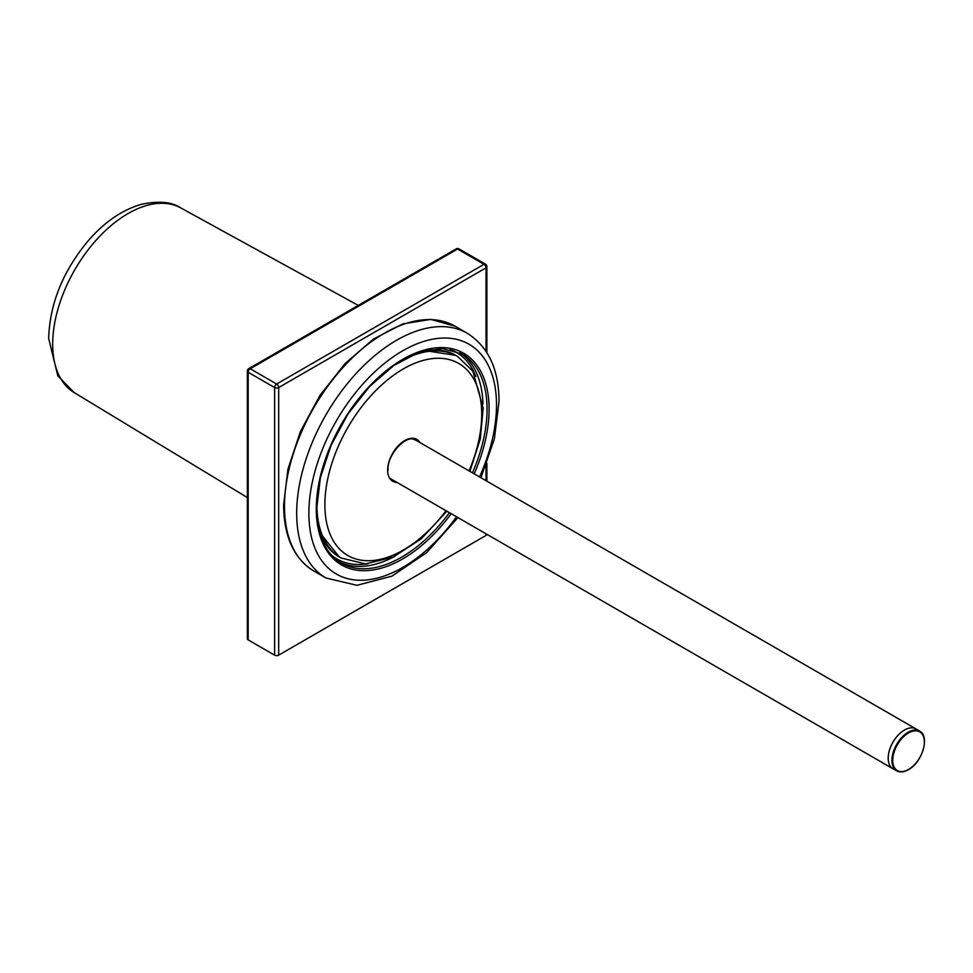 <?xml version="1.0" encoding="UTF-8"?>
<svg xmlns="http://www.w3.org/2000/svg" width="973" height="973" viewBox="0 0 973 973"><rect width="100%" height="100%" fill="white"/><g stroke="black" fill="none" stroke-linecap="round" stroke-linejoin="round"><path stroke-width="1.46" d="M486.877 534.311A2.87 1.654 180 0 1 486.038 535.43L486.038 533.824M486.877 352.591L486.877 266.651A2.87 1.654 180 0 1 486.038 267.83L278.679 387.546L278.679 655.145L486.038 535.43M278.679 655.145A2.87 1.654 180 0 1 274.617 655.145L248.188 639.893A2.87 1.654 180 0 1 247.349 638.714L247.349 371.114A2.87 1.654 180 0 0 248.188 372.282L248.188 639.893M389.541 478.108L892.959 768.755A22.999 13.281 -60 0 1 888.191 758.222A22.999 13.281 -60 0 1 898.225 735.077A22.999 13.281 -60 0 1 915.958 728.911L412.54 438.264M907.845 769.825A22.914 13.221 -60 0 1 896.826 770.884L893.092 768.828A22.999 13.281 -60 0 1 889.395 750.451A22.999 13.281 -60 0 1 904.452 730.054A22.999 13.281 -60 0 1 916.092 728.996L919.728 731.21A22.914 13.221 -60 0 1 924.338 741.28M274.617 655.145L274.617 387.546A2.87 1.654 180 0 0 278.679 387.546A2.87 1.654 -120 0 0 276.648 384.019L484.007 264.303L457.578 249.052L250.219 368.767L276.648 384.019A2.87 1.654 120 0 0 274.617 387.546L248.188 372.282A2.87 1.654 120 0 1 250.219 368.767A2.87 1.654 -120 0 0 248.784 368.621A2.87 2.87 0 0 0 247.349 371.114M486.038 351.277L486.038 267.83A2.87 1.654 -120 0 0 484.007 264.303A2.87 1.654 120 0 1 485.442 264.169L459.013 248.906A2.87 1.654 120 0 0 457.578 249.052A2.87 1.654 -120 0 0 456.142 248.906L248.784 368.621M486.038 480.711L486.038 465.593M446.048 510.728A110.91 64.036 -60 0 1 406.325 548.225A110.91 64.036 -60 0 1 324.933 508.234A110.91 64.036 -60 0 1 400.268 370.749A110.91 64.036 -60 0 1 481.659 410.752A110.91 64.036 -60 0 1 469.047 470.896M446.887 511.214L421.37 538.738L393.299 557.043L365.52 563.926L341.012 557.979A116.432 67.222 -60 0 1 316.967 508.32A116.432 67.222 -60 0 1 316.979 500.487M395.646 364.243A116.432 67.222 -60 0 1 457.456 356.313L455.826 355.376A116.432 67.222 -60 0 0 422.391 351.241M341.012 557.979L339.395 557.043A116.432 67.222 -60 0 1 319.095 530.151M396.935 482.377A24.167 13.95 -60 0 1 387.668 470.944A24.167 13.95 -60 0 1 404.075 440.988A24.167 13.95 -60 0 1 419.935 442.545M74.106 392.533L57.821 375.846L48.65 338.349C49.805 303.467 63.087 270.835 88.47 240.465C104.683 221.868 122.33 209.827 141.401 204.318C158.854 200.681 171.953 201.873 180.71 207.894A106.616 61.554 120 0 0 98.796 237.278A106.616 61.554 120 0 0 52.688 344.114A106.616 61.554 120 0 0 74.106 392.533L247.349 497.556M313.744 570.944C293.968 558.684 283.934 536.731 283.63 505.096L287.935 469.168L300.426 431.513L320.032 395.281L345.074 363.561L373.45 339.078L402.822 323.887L430.808 319.399L455.048 326.21A141.304 81.586 120 0 0 346.157 364.06A141.304 81.586 120 0 0 284.481 506.264A141.304 81.586 120 0 0 313.744 570.944L325.943 577.986L356.957 585.32L391.839 576.186L426.685 552.603L457.93 517.587M455.048 326.21L467.235 333.252A141.304 81.586 120 0 0 358.356 371.102A141.304 81.586 120 0 0 296.68 513.306A141.304 81.586 120 0 0 325.943 577.986M479.519 476.94A132.681 76.599 120 0 0 496.51 404.975A132.681 76.599 120 0 0 402.688 350.815A132.681 76.599 120 0 0 308.867 513.306A132.681 76.599 120 0 0 359.378 580.249A132.681 76.599 120 0 0 456.519 516.785M474.192 473.863A122.184 70.543 120 0 0 489.091 409.256A122.184 70.543 120 0 0 402.688 359.378A122.184 70.543 120 0 0 316.286 509.025A122.184 70.543 120 0 0 362.224 570.652A122.184 70.543 120 0 0 451.192 513.695M472.44 472.854A120.749 69.715 120 0 0 487.059 409.256A120.749 69.715 120 0 0 462.041 353.99L442.277 348.492L418.889 352.372L393.907 365.422L369.558 386.561L348.006 413.951L331.136 445.22L320.397 477.658L316.712 508.441C317.113 535.211 325.31 553.442 341.304 563.124A120.749 69.715 120 0 0 449.441 512.686M339.309 561.895A120.749 69.715 120 0 0 395.087 556.203M331.538 555.206A119.314 68.888 120 0 0 367.672 563.829M475.846 376.478A119.314 68.888 120 0 0 450.304 349.489M482.949 404.026A120.749 69.715 120 0 0 459.986 352.883M908.539 732.937A22.367 12.917 -60 0 1 924.35 742.058A22.367 12.917 -60 0 1 908.539 769.448A22.367 12.917 -60 0 1 892.728 760.314A22.367 12.917 -60 0 1 908.539 732.937M896.826 770.884A22.914 13.221 -60 0 1 893.141 752.567A22.914 13.221 -60 0 1 908.137 732.255A22.914 13.221 -60 0 1 919.728 731.21C930.103 736.342 922.173 762.552 908.417 769.692C903.99 772.185 900.134 772.574 896.826 770.884M459.013 248.906A2.87 2.87 0 0 0 456.142 248.906M486.877 266.651A2.87 2.87 0 0 0 485.442 264.169M486.877 481.197L486.877 463.367M469.886 471.382L480.261 439.018L483.192 408.307L472.793 371.114L457.456 356.313M339.395 557.043L319.728 532.608M415.082 440.064C407.055 433.459 386.549 454.659 388.093 470.3M424.836 350.56L455.826 355.376M180.71 207.894L358.283 305.413M467.235 333.252C488.324 346.631 498.918 369.375 499.027 401.46L494.381 438.859L480.93 477.755"/></g></svg>
